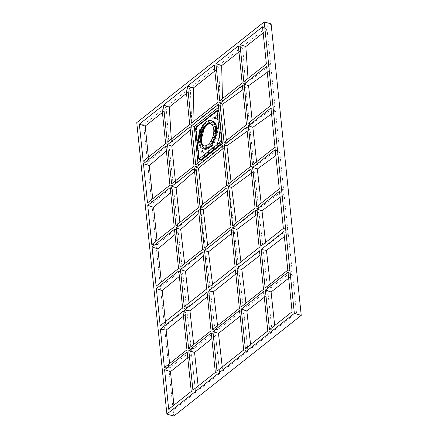 <?xml version="1.0" encoding="UTF-8"?>
<svg xmlns="http://www.w3.org/2000/svg" width="438" height="438" viewBox="0 0 438 438"><rect width="100%" height="100%" fill="white"/><g stroke="black" fill="none" stroke-linecap="round" stroke-linejoin="round"><path stroke-width="0.33" stroke-dasharray="2.19 1.64" d="M165.624 143.527L169.046 144.365L148.838 161.293L148.411 157.132M169.046 144.365L166.331 109.385L161.792 106.423M162.416 112.484L166.331 109.385M189.72 124.491L191.871 125.011L171.515 142.24L171.291 139.049M191.871 125.011L190.393 90.321L185.887 87.381M186.506 93.398L190.393 90.321M218.069 102.087L220.172 102.602L194.116 123.188L194.034 121.08M220.172 102.602L218.743 67.917L214.237 64.983M214.855 70.989L218.743 67.917M242.165 83.045L245.417 83.839L222.526 100.789L222.444 98.632M245.417 83.839L242.866 48.897L238.332 45.941M238.956 51.98L242.866 48.897M263.167 32.894L267.098 29.789L270.722 64.983L248.269 81.758L248.023 78.418M207.502 296.586L210.766 293.936L215.151 331.774L194.133 348.533L193.689 344.476M178.786 270.887L182.805 273.504L186.692 308.987L182.619 307.991M182.805 273.504L179.356 276.416M165.416 321.585L165.849 325.752L186.692 308.987M203.325 256.12L206.002 253.881L210.278 289.819L206.714 288.949M210.278 289.819L189.495 306.709L189.068 302.899M189.731 336.992L191.16 350.843L191.488 350.641L187.152 313.192L183.467 316.192M191.488 350.641L170.048 367.674L169.621 363.502M259.975 255.37L263.539 252.644L267.7 290.356L246.386 307.087L245.926 303.2M255.83 215.272L259.104 212.863L263.074 248.466L259.159 247.508M263.074 248.466L241.338 265.264L240.927 261.919M174.231 226.802L177.751 227.661L173.667 189.884L170.689 192.556M157.012 240.407L157.445 244.563L177.751 227.661M178.534 268.439L182.345 269.37L161.753 286.2L161.326 282.034M182.345 269.37L178.189 231.669L175.019 234.445M275.847 155.599L279.778 152.605L283.632 189.889L261.535 206.67L261.141 203.161M271.544 113.946L275.469 110.967L279.324 148.252L256.903 165.033L256.542 161.759M198.326 207.76L200.62 208.318L180.264 225.515L179.903 222.318M200.62 208.318L196.317 169.906L194.565 171.378M199.991 206.44L202.887 206.462L202.635 204.354M202.887 206.462L228.899 185.904L224.612 147.469L222.893 148.789M250.771 166.32L254.051 167.119L231.308 184.064L231.045 181.901M254.051 167.119L250.01 129.276L247.147 131.263M180.199 267.12L185.011 267.153L184.612 263.632M185.011 267.153L205.553 250.109L201.026 211.806L198.929 213.574M227.251 190.913L229.298 189.353L233.832 227.689L208.006 248.105L207.672 245.411M236.077 222.964L236.416 225.701L258.655 208.827L254.478 171.017L251.478 173.152M280.15 197.27L284.081 194.242L287.728 229.446L265.992 246.227L265.57 242.444M287.815 270.104L292.179 271.166L270.657 288.051L270.208 284.01M292.179 271.166L288.292 233.607L284.361 236.673M231.642 233.432L234.275 231.428L238.579 267.404L235.064 266.55M238.579 267.404L212.95 287.662L212.539 284.35M235.836 274.007L239.066 271.511L243.479 309.37L218.02 329.491L217.566 325.615M292.119 311.736L296.482 312.803L292.589 275.157L288.653 278.25M274.681 325.516L275.119 329.683L269.452 329.644M296.482 312.803L275.119 329.683M263.698 291.412L268.133 294.298L264.306 297.293M250.58 344.558L251.018 348.725L245.357 348.686M268.133 294.298L272.151 332.031L251.018 348.725M244.568 318.968L247.935 351.041L243.922 313.269L240.194 316.187M222.23 366.962L222.668 371.128L217.007 371.09M248.05 351.068L222.668 371.128M216.016 339.472L219.706 373.472L215.595 335.683L211.855 338.667M198.14 385.998L198.573 390.17L192.912 390.132M219.706 373.472L198.573 390.17M187.157 351.895L191.641 354.818L195.611 392.514L174.357 409.306L173.924 405.134M191.641 354.818L187.776 357.901M191.526 354.742L195.611 392.514M169.928 185.164L173.251 185.975L169.386 148.263L166.391 150.946M152.709 198.77L153.136 202.925L173.251 185.975M194.023 166.122L195.967 166.599L192.09 128.318L190.273 129.84M195.967 166.599L175.676 183.878L175.359 180.872M246.468 124.682L249.611 125.449L245.74 87.66L242.849 89.675M249.611 125.449L226.561 142.421L226.364 140.571M267.24 72.314L271.171 69.33L275.02 106.615L252.447 123.396L252.118 120.22M143.193 161.255L148.838 161.293M167.294 142.213L171.515 142.24M191.39 123.171L194.116 123.188M219.739 100.767L222.526 100.789M270.722 64.983L266.37 63.921M243.835 81.731L248.269 81.758M262.537 26.811L267.098 29.789M215.151 331.774L211.039 330.772M194.133 348.533L188.608 348.495M210.766 293.936L207.059 292.255M160.193 325.713L165.849 325.752M202.882 251.845L206.002 253.881M189.495 306.709L184.288 306.671M164.387 367.635L170.048 367.674M191.16 350.843L186.944 349.809M187.152 313.192L182.964 311.298M267.7 290.356L263.484 289.326M246.386 307.087L241.053 307.049M263.539 252.644L259.504 250.815M255.327 210.404L259.104 212.863M241.338 265.264L236.734 265.231M151.8 244.524L157.445 244.563M170.179 187.612L173.667 189.884M174.483 229.249L178.189 231.669M156.103 286.162L161.753 286.2M279.778 152.605L275.228 149.637M256.739 206.637L261.535 206.67M283.632 189.889L279.28 188.827M252.436 165L256.903 165.033M279.324 148.252L274.976 147.19M275.469 110.967L270.925 108.005M175.895 225.482L180.264 225.515M194.275 168.575L196.317 169.906M226.676 185.362L228.899 185.904M222.624 146.172L224.612 147.469M228.34 184.042L231.308 184.064M246.72 127.129L250.01 129.276M202.63 249.397L205.553 250.109M198.578 210.207L201.026 211.806M204.294 248.078L208.006 248.105M230.979 226.994L233.832 227.689M226.928 187.809L229.298 189.353M232.644 225.679L236.416 225.701M255.075 207.957L258.655 208.827M251.023 168.767L254.478 171.017M284.081 194.242L279.532 191.275M283.364 228.379L287.728 229.446M265.992 246.227L260.829 246.189M270.657 288.051L265.149 288.012M283.835 231.587L288.292 233.607M231.231 229.446L234.275 231.428M212.95 287.662L208.384 287.635M243.479 309.37L239.389 308.368M218.02 329.491L212.704 329.453M239.066 271.511L235.409 269.857M288.029 272.184L292.589 275.157M267.788 330.964L272.151 332.031M239.602 310.449L243.922 313.269M243.687 350.006L247.935 351.041M211.253 332.853L215.595 335.683M215.343 372.404L219.586 373.444M168.69 409.267L174.357 409.306M191.242 391.446L195.49 392.481M147.496 202.887L153.136 202.925M165.876 145.98L169.386 148.263M171.592 183.845L175.676 183.878M189.972 126.938L192.09 128.318M224.037 142.405L226.561 142.421M242.417 85.498L245.74 87.66M248.138 123.363L252.447 123.396M275.02 106.615L270.673 105.553M271.171 69.33L266.627 66.368M222.373 143.724L224.261 144.184L198.146 164.825L197.954 163.018M195.693 164.808L198.146 164.825M218.321 104.534L220.385 105.881L218.606 107.255M224.261 144.184L220.385 105.881M199.974 160.023L199.35 158.846L196.344 129.703L197.56 126.505L218.201 110.551M136.766 122.618L143.653 124.649L271.111 23.926M143.653 124.649L173.771 416.1M201.655 142.454L203.128 156.64L221.551 142.082L218.754 115.019L200.33 129.577L201.256 138.589M202.142 156.355L201.633 151.444L205.482 153.711L202.142 156.355L203.128 156.64M205.482 153.711L205.094 153.377L216.432 144.42L219.438 136.415L217.719 119.76L213.64 117.357L202.301 126.314L199.295 134.318L201.015 150.973L205.094 153.377M216.826 144.535L217.226 144.436L220.062 136.88L219.832 136.53L216.826 144.535L216.432 144.42M221.551 142.082L220.566 141.792L217.226 144.436M199.87 160.001L199.148 158.786L196.142 129.643L197.346 126.44L217.193 110.759L218.097 110.507M203.867 148.969C201.436 148.148 199.974 145.717 199.487 141.682C198.129 132.024 206.282 118.627 212.123 120.954M200.33 129.577L199.345 129.287L202.69 126.648L199.854 134.198L199.345 129.287M214.428 117.368L214.034 117.472L218.113 119.875L218.277 119.64L214.428 117.368L217.774 114.729L218.754 115.019M214.034 117.472L213.64 117.357M199.854 134.198L202.69 126.429L202.301 126.314M199.684 134.433L199.295 134.318M205.488 153.497L201.015 150.973M201.409 151.088L201.633 151.444M220.062 136.88L220.566 141.792M219.832 136.53L219.438 136.415M218.113 119.875L217.719 119.76M217.774 114.729L218.277 119.64M198.644 158.353A1.215 0.619 174 0 0 199.148 158.786L199.35 158.846M195.638 129.199A1.215 0.624 174.5 0 0 196.142 129.643L196.344 129.703M197.56 126.505L197.346 126.44A1.215 0.821 51.4 0 0 196.695 126.533M201.217 141.808A13.994 7.539 -73.6 0 0 214.511 142.514A13.994 7.539 -73.6 0 0 212.37 121.78A13.994 7.539 -73.6 0 0 201.217 141.808M201.108 141.469A13.507 7.276 106.4 0 1 204.409 127.655A13.507 7.276 106.4 0 1 212.791 122.295A13.507 7.276 106.4 0 1 215.956 137.308A13.507 7.276 106.4 0 1 205.154 148.208A13.507 7.276 106.4 0 1 201.108 141.469M201.168 140.565A12.05 6.493 -73.6 0 0 212.616 141.173A12.05 6.493 -73.6 0 0 210.771 123.324A12.05 6.493 -73.6 0 0 201.168 140.565M200.604 141.009A13.02 7.013 106.4 0 1 210.979 122.377A13.02 7.013 106.4 0 1 212.977 141.671A13.02 7.013 106.4 0 1 200.604 141.009M200.714 141.354A13.507 7.276 -73.6 0 0 204.765 148.093A13.507 7.276 -73.6 0 0 215.562 137.193A13.507 7.276 -73.6 0 0 212.397 122.175A13.507 7.276 -73.6 0 0 204.02 127.54A13.507 7.276 -73.6 0 0 200.714 141.354M210.662 123.719A11.563 6.231 106.4 0 1 211.061 123.812A11.563 6.231 106.4 0 1 213.766 136.661A11.563 6.231 106.4 0 1 204.524 145.991A11.563 6.231 106.4 0 1 204.141 145.854M201.217 139.87L201.305 141.644C201.787 145.356 203.073 147.54 205.154 148.208L204.765 148.093C202.351 147.228 200.933 144.923 200.511 141.178C200.188 137.433 200.878 133.634 202.591 129.779L206.813 123.872C208.707 122.268 210.569 121.698 212.397 122.175L208.937 123.034L204.962 127.162M201.447 151.11L205.526 153.508M202.767 126.555L199.838 134.351M210.273 123.582L210.673 123.724M203.741 145.761L204.152 145.854"/><path stroke-width="0.66" d="M139.361 124.146L161.792 106.423L165.624 143.527L143.193 161.255L139.361 124.146L145.224 126.095L162.416 112.484M145.224 126.095L148.411 157.132M171.291 139.049L169.282 107.042L186.506 93.398M194.034 121.08L193.344 87.989L214.855 70.989M222.444 98.632L221.694 65.59L238.956 51.98M248.023 78.418L245.833 46.559L263.167 32.894M207.502 296.586L189.966 310.898L184.628 309.978L207.059 292.255L211.039 330.772L188.608 348.495L184.628 309.978M193.689 344.476L189.966 310.898M179.356 276.416L162.208 290.553L165.416 321.585M189.068 302.899L185.477 271.237L203.325 256.12M183.467 316.192L166.166 330.11L169.621 363.502M259.975 255.37L241.842 269.359L237.073 268.538L259.504 250.815L263.484 289.326L241.053 307.049L237.073 268.538M245.926 303.2L241.842 269.359M240.927 261.919L236.887 229.452L255.83 215.272M170.689 192.556L153.585 207.278L157.012 240.407M175.019 234.445L157.894 248.915L161.326 282.034M275.847 155.599L257.336 168.991L261.141 203.161M271.544 113.946L252.857 127.299L256.542 161.759M194.565 171.378L176.081 187.705L179.903 222.318M202.635 204.354L198.496 168.104L222.893 148.789M231.045 181.901L226.917 145.728L247.147 131.263M184.612 263.632L180.713 229.446L198.929 213.574M200.248 208.893L204.294 248.078L230.979 226.994L226.928 187.809L200.248 208.893L203.303 209.906L227.251 190.913M203.303 209.906L207.672 245.411M251.478 173.152L231.724 187.53L236.077 222.964M280.15 197.27L261.995 210.744L265.57 242.444M270.208 284.01L266.463 250.41L261.168 249.496L283.835 231.587L287.815 270.104L265.149 288.012L261.168 249.496M284.361 236.673L266.463 250.41M212.539 284.35L208.472 251.834L231.642 233.432M235.836 274.007L213.454 291.752L208.723 290.941L235.409 269.857L239.389 308.368L212.704 329.453L208.723 290.941M217.566 325.615L213.454 291.752M288.653 278.25L271.089 291.993L274.681 325.516M264.306 297.293L246.835 310.985L250.58 344.558M240.194 316.187L218.474 333.378L222.23 366.962M211.855 338.667L194.565 352.48L198.14 385.998M187.776 357.901L170.464 371.659L173.924 405.134M166.391 150.946L149.281 165.641L152.709 198.77M190.273 129.84L171.816 146.078L175.359 180.872M242.849 89.675L222.707 104.124L226.364 140.571M267.24 72.314L248.592 85.673L252.118 120.22M169.282 107.042L163.456 105.104L167.294 142.213L189.72 124.491L185.887 87.381L163.456 105.104M193.344 87.989L187.552 86.067L191.39 123.171L218.069 102.087L214.237 64.983L187.552 86.067M215.901 63.663L238.332 45.941L242.165 83.045L219.739 100.767L215.901 63.663L221.694 65.59M243.835 81.731L266.37 63.921L262.537 26.811L239.997 44.621L243.835 81.731M245.833 46.559L239.997 44.621M156.355 288.609L178.786 270.887L182.619 307.991L160.193 325.713L156.355 288.609L162.208 290.553M180.451 269.567L202.882 251.845L206.714 288.949L184.288 306.671L180.451 269.567L185.477 271.237M160.407 329.119L182.964 311.298L186.944 349.809L164.387 367.635L160.407 329.119L166.166 330.11M232.896 228.127L255.327 210.404L259.159 247.508L236.734 265.231L232.896 228.127L236.887 229.452M147.748 205.34L151.8 244.524L174.231 226.802L170.179 187.612L147.748 205.34L153.585 207.278M174.483 229.249L178.534 268.439L156.103 286.162L152.052 246.972L174.483 229.249M152.052 246.972L157.894 248.915M252.693 167.447L275.228 149.637L279.28 188.827L256.739 206.637L252.693 167.447L257.336 168.991M248.39 125.816L270.925 108.005L274.976 147.19L252.436 165L248.39 125.816L252.857 127.299M171.849 186.298L175.895 225.482L198.326 207.76L194.275 168.575L171.849 186.298L176.081 187.705M195.945 167.256L199.991 206.44L226.676 185.362L222.624 146.172L195.945 167.256L198.496 168.104M224.294 144.852L228.34 184.042L250.771 166.32L246.72 127.129L224.294 144.852L226.917 145.728M176.147 227.935L180.199 267.12L202.63 249.397L198.578 210.207L176.147 227.935L180.713 229.446M228.598 186.489L232.644 225.679L255.075 207.957L251.023 168.767L228.598 186.489L231.724 187.53M256.996 209.085L279.532 191.275L283.364 228.379L260.829 246.189L256.996 209.085L261.995 210.744M204.551 250.525L231.231 229.446L235.064 266.55L208.384 287.635L204.551 250.525L208.472 251.834M271.089 291.993L265.368 290.093L269.452 329.644L292.119 311.736L288.029 272.184L265.368 290.093M246.835 310.985L241.267 309.135L245.357 348.686L267.788 330.964L263.698 291.412L241.267 309.135M218.474 333.378L212.923 331.533L217.007 371.09L243.687 350.006L239.602 310.449L212.923 331.533M194.565 352.48L188.822 350.575L192.912 390.132L215.343 372.404L211.253 332.853L188.822 350.575M164.6 369.716L168.69 409.267L191.242 391.446L187.157 351.895L164.6 369.716L170.464 371.659M143.45 163.702L165.876 145.98L169.928 185.164L147.496 202.887L143.45 163.702L149.281 165.641M167.546 144.66L189.972 126.938L194.023 166.122L171.592 183.845L167.546 144.66L171.816 146.078M219.991 103.22L242.417 85.498L246.468 124.682L224.037 142.405L219.991 103.22L222.707 104.124M244.086 84.178L266.627 66.368L270.673 105.553L248.138 123.363L244.086 84.178L248.592 85.673M191.641 125.618L195.693 164.808L222.373 143.724L218.321 104.534L191.641 125.618L194.291 126.5L197.954 163.018M218.606 107.255L194.291 126.5M218.201 110.551L219.022 111.783L221.825 140.866L220.621 144.064L200.779 159.75L199.876 160.001L198.644 158.353A1.215 0.619 174 0 1 198.868 157.943L199.684 158.419A1.215 0.821 51.4 0 0 200.779 159.75L199.974 160.023M199.684 158.419L219.531 142.733L220.139 141.135A1.215 0.619 174 0 1 221.825 140.866L219.022 111.783M222.028 140.926L220.818 144.124L200.971 159.804M166.889 414.074L136.766 122.618L264.229 21.9L294.347 313.351L166.889 414.074L173.771 416.1L301.235 315.382L294.347 313.351M264.229 21.9L271.111 23.926L301.235 315.382M201.256 138.589L201.655 142.454M220.139 141.135L217.133 111.98L216.317 111.493L196.465 127.179L195.857 128.788L198.868 157.943M211.132 120.664L212.123 120.954C222.115 122.958 213.339 152.709 203.867 148.969L202.882 148.679A14.602 7.868 106.4 0 1 198.502 141.392A14.602 7.868 106.4 0 1 202.077 126.462A14.602 7.868 106.4 0 1 211.132 120.664A14.602 7.868 106.4 0 1 214.554 136.897A14.602 7.868 106.4 0 1 202.882 148.679M200.275 139.99A11.563 6.231 106.4 0 1 203.101 128.17A11.563 6.231 106.4 0 1 210.273 123.582A11.563 6.231 106.4 0 1 212.983 136.432A11.563 6.231 106.4 0 1 203.741 145.761A11.563 6.231 106.4 0 1 200.275 139.99M218.305 110.568L218.819 111.723A1.215 0.624 174.5 0 0 217.133 111.98M219.531 142.733A1.215 0.81 51.9 0 0 220.621 144.064L220.818 144.124M195.857 128.788A1.215 0.624 174.5 0 0 195.638 129.199L198.644 158.353M204.141 145.854A11.563 6.231 106.4 0 1 201.058 140.226A11.563 6.231 106.4 0 1 203.708 128.706A11.563 6.231 106.4 0 1 210.662 123.719M195.638 129.199C195.353 129.325 196.197 126.363 196.695 126.533L196.695 126.533A1.215 0.821 51.4 0 0 196.465 127.179M217.193 110.759A1.215 0.81 51.9 0 0 216.547 110.841L216.547 110.841A1.215 0.81 51.9 0 0 216.317 111.493M204.962 127.162L204.201 128.433L201.217 139.87M211.061 123.812C209.857 123.456 208.504 123.85 207.015 124.994L203.747 129.068C201.787 132.802 200.954 136.579 201.261 140.395C201.677 143.571 202.767 145.438 204.524 145.991M196.695 126.533L216.547 110.841L218.097 110.513"/></g></svg>
